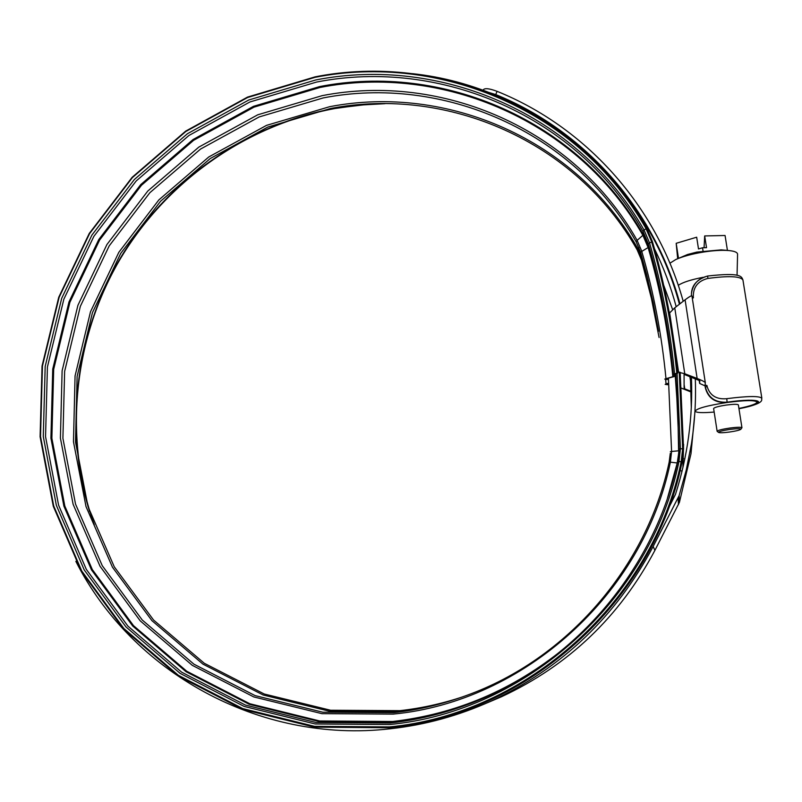 <?xml version="1.0" encoding="UTF-8"?>
<svg xmlns="http://www.w3.org/2000/svg" width="802" height="802" viewBox="0 0 802 802"><rect width="100%" height="100%" fill="white"/><g stroke="black" fill="none" stroke-linecap="round" stroke-linejoin="round"><path stroke-width="1.2" d="M699.645 383.446L699.154 380.208L699.645 383.446L705.038 385.862L705.329 387.727L705.038 385.862M738.923 408.479C750.933 405.962 757.068 403.807 757.329 401.992C755.203 399.987 745.128 400.128 727.103 402.434L726.792 402.474C715.204 403.065 708.056 398.153 705.329 387.727M742.963 280.159L742.933 279.968C740.266 276.179 728.627 275.667 708.026 278.424L707.685 278.474C697.951 281.011 693.149 287.106 693.299 296.76L693.439 297.662L692.367 298.615M705.098 385.261L706.973 385.562L707.123 386.474C709.86 395.446 716.306 399.526 726.442 398.724L726.792 398.674C747.695 396.008 759.374 395.857 761.85 398.223L742.933 279.968C741.529 276.379 740.868 272.259 707.514 276.038L707.494 276.119C698.161 278.344 692.828 284.119 691.464 293.432L691.424 295.848M684.106 384.579L684.758 388.88L684.116 388.549L684.086 374.354L699.805 380.719M699.645 383.426L699.815 380.75M697.138 378.464L685.098 299.818L674.763 307.818L669.65 312.9L678.622 372.268L684.768 373.742L697.138 378.464C701.9 380.348 704.627 381.762 705.309 382.694L705.118 384.99L706.973 385.562M691.123 392.018L681.52 388.198M684.758 388.88L691.093 391.316M685.098 299.818C689.078 296.83 691.364 295.537 691.956 295.948L705.299 382.664M738.963 408.729C770.461 402.764 762.211 397.1 727.153 402.173C715.464 402.835 708.206 397.822 705.379 387.125L707.123 386.474M729.399 432.047C735.885 431.085 739.705 430.163 740.858 429.26C740.697 428.468 737.088 428.519 730.02 429.401C722.301 430.584 718.512 431.606 718.662 432.468C719.955 432.95 723.534 432.809 729.399 432.047M718.632 432.438L717.128 431.316C717.73 430.323 721.97 429.23 729.87 428.037C737.058 427.125 741.088 427.015 741.95 427.717L740.858 429.26M738.361 404.92L738.361 404.88C737.479 404.078 733.459 404.138 726.291 405.06C718.412 406.283 714.191 407.446 713.62 408.549L717.128 431.275M738.913 408.439C750.732 405.952 756.767 403.827 757.018 402.043C754.862 400.038 744.787 400.198 726.782 402.514C707.053 405.601 696.507 408.499 695.154 411.215C696.186 412.749 702.522 413.03 714.161 412.058M669.941 263.206L675.715 259.567C682.743 256.44 692.006 253.923 703.504 252.039C713.409 250.515 721.76 250.003 728.567 250.525C734.411 251.066 737.419 252.289 737.579 254.214L737.569 254.414M676.286 259.307L687.645 254.475L696.808 252.099L721.259 249.863L728.567 250.525M704.066 247.738L704.677 235.938L725.068 235.497L727.434 250.424M704.677 235.938L706.522 247.678L702.532 247.768L703.083 251.287M677.68 258.685L676.186 243.307L696.677 237.212L698.502 248.951L702.532 247.768M676.186 243.307L678.482 258.324M703.043 277.332C691.103 279.627 682.853 282.294 678.281 285.322M672.617 309.572L663.665 285.131M676.196 306.705C670.783 286.605 663.555 267.337 654.522 248.901M75.849 561.34C131.498 671.515 258.775 744.035 390.414 728.757C425.14 724.938 458.734 715.705 491.215 701.038C562.052 667.956 616.046 616.407 653.189 546.423L679.124 495.636L686.231 470.162L691.354 444.298C694.793 422.383 696.106 400.459 695.294 378.534M487.255 702.813L501.571 696.717C568.658 665.389 619.756 616.618 654.883 550.403L679.414 502.353L690.993 453.742L694.783 413.652M679.434 304.199C645.66 177.683 533.841 86.556 412.489 73.664M483.015 90.295L483.165 89.954C484.518 87.909 489.16 88.37 497.08 91.338L495.716 94.566L488.298 92.26M683.204 301.281C656.377 204.65 584.738 126.706 497.08 91.338M668.427 508.448L675.444 494.463C681.53 475.506 685.91 456.228 688.597 436.649C691.304 416.769 692.236 396.9 691.404 377.05M679.976 303.788C653.82 207.588 582.823 129.824 495.716 94.566M691.294 407.586L690.522 380.79M679.244 372.118L682.662 448.589L681.189 461.721C652.888 600.838 526.734 714.071 389.311 726.923L314.384 726.321L242.826 708.607L178.285 675.254L123.819 628.467L81.754 571.004L53.704 505.952L40.531 436.519L42.466 365.943L59.117 297.341L89.563 233.653L132.41 177.573L185.813 131.518L247.557 97.543L315.046 77.333C440.318 52.571 579.255 111.017 645.931 228.45L651.515 241.492C663.956 283.918 672.377 327.807 676.788 373.161L673.289 374.313L673.389 376.549L664.718 379.085L667.264 379.587M667.635 384.729L665.159 384.348L667.615 383.386M676.788 373.161L674.552 374.203L674.642 376.429L666.843 378.554L665.961 378.975L667.234 379.256M667.615 384.479L666.372 384.228L667.645 383.707M680.146 372.268L683.565 448.699L682.081 462.002C653.72 601.41 527.295 714.893 389.572 727.755L314.494 727.143L242.785 709.389L178.114 675.956L123.538 629.069L81.393 571.485L53.293 506.293L40.1 436.729L42.045 366.013L58.726 297.281L89.233 233.472L132.16 177.282L185.663 131.137L247.527 97.092L315.146 76.842C440.669 52.02 579.886 110.576 646.723 228.239L652.377 241.452C664.828 283.908 673.269 327.828 677.69 373.221M683.585 444.318L682.933 467.355M670.011 312.189L669.239 312.489M726.792 398.674L727.103 402.434M674.763 307.818L684.768 373.742M708.026 278.424L707.514 276.038C697.249 279.246 691.905 285.041 691.464 293.432M693.299 296.76L692.146 297.151M653.189 546.423L654.883 550.403M679.124 495.636L679.414 502.353M678.111 498.072L678.462 504.658M652.377 241.452L648.277 243.708L648.106 247.527L640.557 252.159M677.389 462.985L670.382 462.173C643.394 594.232 523.806 701.68 393.191 714.111L321.943 713.66L253.813 696.948L192.28 665.329L140.27 620.898L100.029 566.242L73.112 504.288L60.401 438.103L62.115 370.785L77.914 305.321L106.917 244.54L147.789 191.046L198.776 147.137L257.723 114.816L322.133 95.659C441.702 72.31 573.921 128.51 637.129 240.379L636.197 241.843M637.239 249.943L637.891 248.76L642.302 259.136L648.297 281.111M409.782 710.442L399.556 711.745L329.873 711.324L263.196 695.013L202.936 664.126L151.949 620.678L112.46 567.214L86.014 506.583L73.473 441.802L75.067 375.887L90.476 311.798L118.836 252.289L158.846 199.919L208.781 156.961L266.515 125.373L329.612 106.706C446.724 83.999 576.117 139.277 637.891 248.76L639.014 247.688M462.904 696.768C442.273 703.655 421.291 708.286 399.947 710.662L330.584 710.241L264.219 694.001L204.259 663.254L153.543 620.016L114.265 566.813L87.969 506.473L75.508 442.002L77.112 376.409L92.461 312.6L120.721 253.372L160.56 201.252L210.264 158.515L267.738 127.087L330.534 108.521C447.055 85.964 575.746 140.951 637.189 249.893L641.49 260.028L642.512 259.016M665.62 379.396L666.061 383.857M667.214 383.827L667.274 384.459M682.081 462.002L678.983 461.471C650.883 599.445 525.791 711.755 389.461 724.537L315.136 723.965L244.129 706.422L180.079 673.349L126.004 626.943L84.24 569.941L56.371 505.38L43.278 436.468L45.183 366.424L61.694 298.324L91.909 235.096L134.435 179.437L187.457 133.713L248.75 100.009L315.747 79.969C440.097 55.428 577.941 113.513 644.056 230.044L643.014 231.407L643.384 234.866L637.129 240.379L641.66 251.036C653.64 292.128 661.74 334.614 665.961 378.504M683.565 448.699L680.397 448.799L678.983 461.471L677.71 461.501C655.525 566.402 578.232 659.254 479.837 699.725C450.694 711.865 420.709 719.645 389.892 723.043L315.988 722.492L245.372 705.058L181.673 672.186L127.879 626.061L86.325 569.37L58.586 505.17L45.544 436.639L47.418 366.965L63.839 299.226L93.884 236.339L136.19 180.971L188.921 135.498L249.893 101.984L316.539 82.065C440.238 57.684 577.31 115.518 643.014 231.407L648.277 243.708C660.597 285.793 668.938 329.331 673.289 374.313M472.679 702.632C446.584 712.607 419.877 719.103 392.549 722.121L319.286 721.579L249.262 704.316L186.074 671.735L132.701 626.011L91.448 569.811L63.889 506.152L50.917 438.183L52.742 369.08L69.002 301.893L98.786 239.527L140.731 184.61L193.041 139.538L253.532 106.315L319.637 86.586C442.343 62.486 578.262 119.949 643.384 234.866L648.597 247.076C660.808 288.8 669.079 331.958 673.389 376.549M679.063 450.744L677.239 462.975L667.404 498.423M564.678 648.006C513.611 689.65 456.298 714.141 392.729 721.489L319.637 720.958L249.783 703.735L186.746 671.244L133.483 625.63L92.32 569.57L64.822 506.062L51.869 438.253L53.684 369.311L69.904 302.274L99.618 240.049L141.473 185.262L193.663 140.29L254.013 107.147L319.968 87.478C442.393 63.438 577.991 120.791 642.953 235.447L648.106 247.527C660.297 289.191 668.547 332.279 672.858 376.8M89.593 511.576C63.298 426.233 76.09 331.236 122.125 255.156C168.681 179.377 247.066 124.611 334.504 108.34L371.015 103.969M682.041 471.135L680.136 470.543L671.244 502.994M674.562 373.722C670.181 328.559 661.81 284.87 649.44 242.635L644.056 230.044L646.723 228.239M666.612 378.614L666.662 379.196M680.317 469.671L680.106 470.533M683.625 458.654L682.743 458.543M675.094 373.872L677.86 412.158L678.592 450.814L671.585 451.456L670.382 462.173L669.149 462.203C646.963 567.315 566.803 659.364 466.744 695.374C442.884 704.136 418.514 709.89 393.632 712.667L322.795 712.216L255.076 695.605L193.924 664.176L142.235 620.006L102.255 565.681L75.528 504.097L62.907 438.303L64.631 371.386L80.35 306.304L109.202 245.883L149.864 192.701L200.56 149.062L259.166 116.942L323.206 97.924C442.012 74.756 573.36 130.596 636.146 241.783L640.547 252.129L646.612 274.354L653.149 302.575L658.522 331.246M677.078 373.371L680.397 448.799L679.093 449.12L677.71 461.511C655.525 566.392 578.212 659.264 479.837 699.725M668.427 378.163L671.585 451.456L670.322 451.767M678.843 454.253L677.72 461.481M675.645 373.722L678.833 422.865M675.775 373.692L679.093 449.12M738.963 408.749C768.015 402.905 760.376 399.226 761.85 398.223M705.309 382.694L691.956 295.948M741.95 427.717L738.361 404.88M757.018 402.043L756.938 401.531M737.048 275.307L737.579 254.214M695.144 411.115L694.993 410.183M691.695 388.489L689.86 376.469M678.181 299.758L677.489 295.216M491.215 701.038L501.571 696.717M691.354 444.298L690.993 453.742M94.305 524.829C63.328 438.554 73.343 340.319 118.907 261.262C164.991 182.495 245.081 125.222 334.785 108.551L359.807 105.072L385.05 103.679M641.49 260.028L651.404 298.324L659.084 337.512M670.292 453.381L669.149 462.193"/></g></svg>
